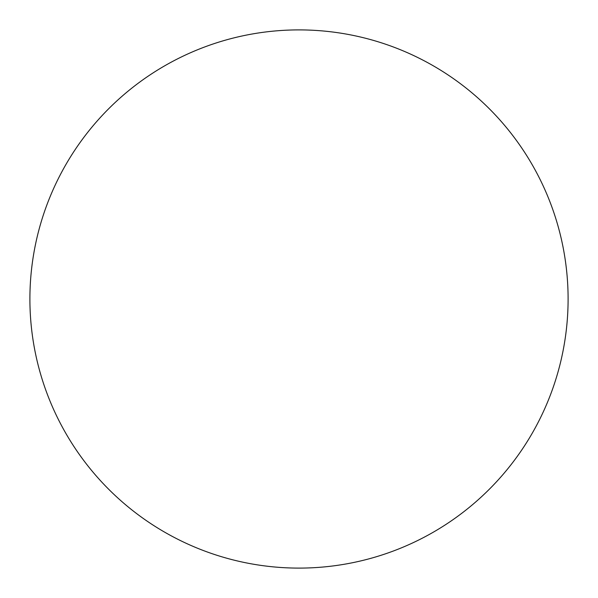 <?xml version="1.0" encoding="UTF-8"?>
<svg xmlns="http://www.w3.org/2000/svg" width="598" height="598" viewBox="0 0 598 598"><rect width="100%" height="100%" fill="white"/><g stroke="black" fill="none" stroke-linecap="round" stroke-linejoin="round"><path stroke-width="0.45" stroke-dasharray="2.99 2.24" d="M299 568.1A269.1 269.1 0 0 0 568.1 299A269.1 269.1 0 0 0 299 29.9A269.1 269.1 0 0 0 29.9 299A269.1 269.1 0 0 0 299 568.1"/><path stroke-width="0.9" d="M299 568.1A269.1 269.1 0 0 0 568.1 299A269.1 269.1 0 0 0 299 29.9A269.1 269.1 0 0 0 29.9 299A269.1 269.1 0 0 0 299 568.1"/></g></svg>
